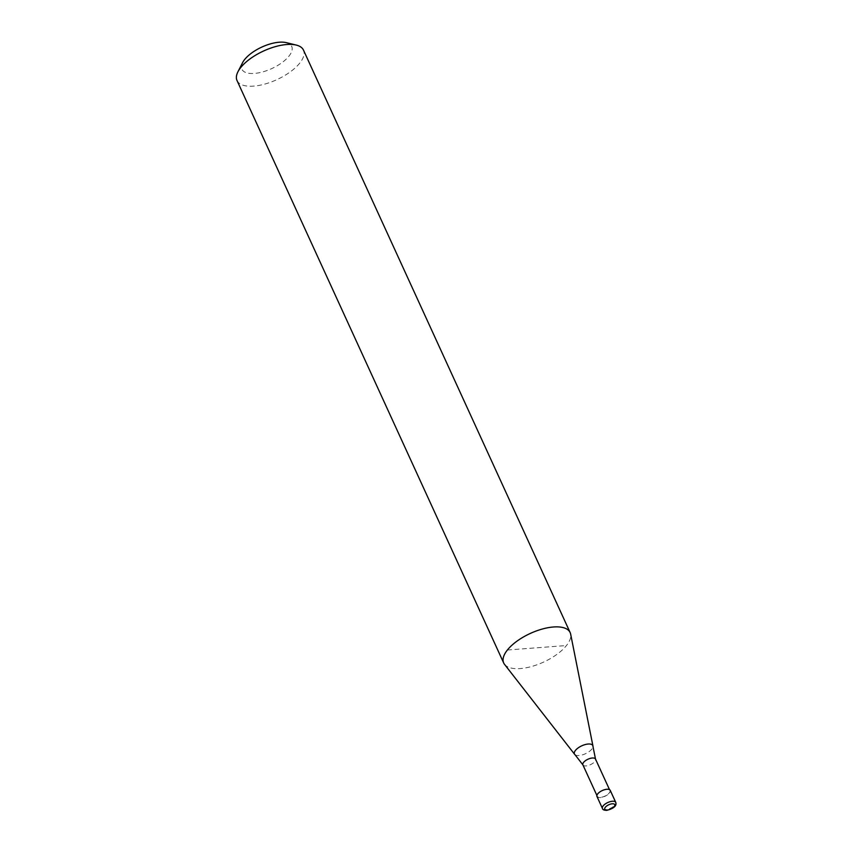 <?xml version="1.0" encoding="UTF-8"?>
<svg xmlns="http://www.w3.org/2000/svg" width="853" height="853" viewBox="0 0 853 853"><rect width="100%" height="100%" fill="white"/><g stroke="black" fill="none" stroke-linecap="round" stroke-linejoin="round"><path stroke-width="0.64" stroke-dasharray="4.26 3.2" d="M596.951 796.467A7.304 3.156 155.4 0 0 602.538 797.171A7.304 3.156 155.4 0 0 609.511 792.97A7.304 3.156 155.4 0 0 610.247 790.379M597.985 793.844A6.941 2.996 155.4 0 0 597.292 796.318A6.941 2.996 155.4 0 0 602.591 796.979A6.941 2.996 155.4 0 0 609.213 793.002A6.941 2.996 155.4 0 0 609.916 790.528A6.941 2.996 155.4 0 0 604.617 789.867A6.941 2.996 155.4 0 0 597.985 793.844M575.029 754.734A10.097 4.361 155.4 0 0 579.038 755.523A10.097 4.361 155.4 0 0 591.779 749.158A10.097 4.361 155.4 0 0 592.974 746.514M504.539 664.37A36.54 15.791 155.4 0 0 533.296 666.012A36.54 15.791 155.4 0 0 566.456 645.54A36.54 15.791 155.4 0 0 570.646 634.11M237.017 80.523A36.54 15.791 155.4 0 0 264.91 84.052A36.54 15.791 155.4 0 0 299.776 63.069A36.54 15.791 155.4 0 0 303.476 50.103M242.583 62.674A27.403 11.846 155.4 0 0 256.742 73.166A27.403 11.846 155.4 0 0 288.964 56.138A27.403 11.846 155.4 0 0 286.331 42.65M507.386 650.018L566.456 645.54M602.442 808.452A7.304 3.156 155.4 0 0 605.769 809.572A7.304 3.156 155.4 0 0 614.992 804.965A7.304 3.156 155.4 0 0 615.738 802.364M582.887 764.853A6.941 2.996 155.4 0 0 586.043 765.909A6.941 2.996 155.4 0 0 594.808 761.537A6.941 2.996 155.4 0 0 595.511 759.074M596.876 795.412L597.292 796.318M609.5 789.633L609.916 790.528"/><path stroke-width="1.28" d="M615.738 802.364L610.247 790.379A7.304 3.156 155.4 0 0 604.67 789.675A7.304 3.156 155.4 0 0 597.697 793.876A7.304 3.156 155.4 0 0 596.951 796.467L602.442 808.452C602.591 809.678 604.02 810.307 606.739 810.35C617.039 807.652 616.25 803.857 615.738 802.364A7.304 3.156 155.4 0 0 612.401 801.255A7.304 3.156 155.4 0 0 603.178 805.861A7.304 3.156 155.4 0 0 602.442 808.452M582.887 764.853A6.941 2.996 155.4 0 1 583.58 762.39A6.941 2.996 155.4 0 1 592.345 758.008A6.941 2.996 155.4 0 1 595.511 759.074L592.974 746.514A10.097 4.361 155.4 0 0 592.942 745.991A10.097 4.361 155.4 0 0 588.197 744.029A10.097 4.361 155.4 0 0 575.455 750.395A10.097 4.361 155.4 0 0 574.666 754.361A10.097 4.361 155.4 0 0 575.029 754.734L582.887 764.853L596.876 795.412M592.942 745.991L570.646 634.11A36.54 15.791 155.4 0 0 570.145 632.563A36.54 15.791 155.4 0 0 542.252 629.045A36.54 15.791 155.4 0 0 507.386 650.018A36.54 15.791 155.4 0 0 503.696 662.994A36.54 15.791 155.4 0 0 504.539 664.37L574.666 754.361M570.145 632.563L303.476 50.103A36.54 15.791 155.4 0 0 296.258 45.081A36.54 15.791 155.4 0 0 240.717 67.558A36.54 15.791 155.4 0 0 237.934 71.791A36.54 15.791 155.4 0 0 237.017 80.523L503.696 662.994M296.258 45.081L286.331 42.65A27.403 11.846 155.4 0 0 244.662 59.507A27.403 11.846 155.4 0 0 242.583 62.674L237.934 71.791M605.342 807.247A5.481 2.367 155.4 0 0 607.283 810.03A5.481 2.367 155.4 0 0 614.203 806.575A5.481 2.367 155.4 0 0 612.262 803.793A5.481 2.367 155.4 0 0 605.342 807.247M595.511 759.074L609.5 789.633"/></g></svg>
